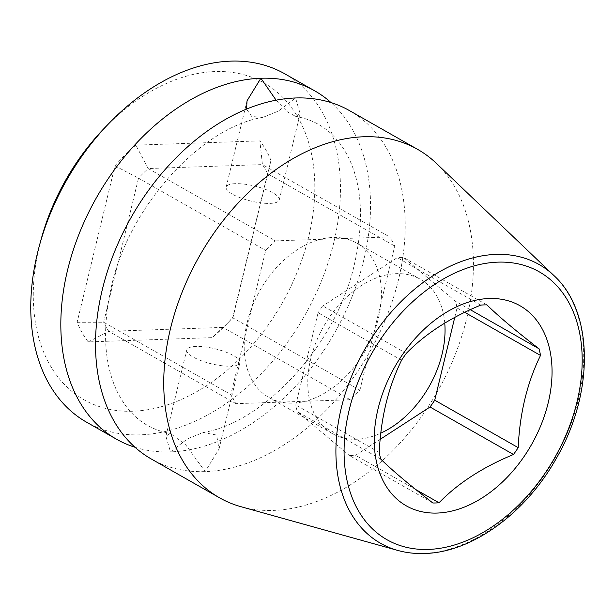 <?xml version="1.0" encoding="UTF-8"?>
<svg xmlns="http://www.w3.org/2000/svg" width="615" height="615" viewBox="0 0 615 615"><rect width="100%" height="100%" fill="white"/><g stroke="black" fill="none" stroke-linecap="round" stroke-linejoin="round"><path stroke-width="0.46" stroke-dasharray="3.08 2.31" d="M104.542 127.974A182.186 124.484 -60.4 0 1 262.052 81.895A182.186 124.484 -60.4 0 1 308.699 236.744A182.186 124.484 -60.4 0 1 132.955 411.235A182.186 124.484 -60.4 0 1 39.391 246.038A182.186 124.484 -60.4 0 1 41.036 239.642M259.861 140.873L135.838 145.148A134.816 92.119 119.6 0 0 114.974 165.865L77.129 322.291A134.816 92.119 119.6 0 0 88.237 341.909L212.252 337.635A134.816 92.119 119.6 0 0 225.482 325.32A134.816 92.119 119.6 0 0 233.123 316.917L270.969 160.484A134.816 92.119 119.6 0 0 259.861 140.873L262.421 164.597L148.184 168.541L135.838 145.148M275.382 240.872L320.476 239.32A88.814 60.685 119.6 0 0 251.942 307.354L265.703 250.482A116.596 79.666 -60.4 0 1 275.382 240.872L148.184 168.541A116.596 79.666 119.6 0 0 138.506 178.15L265.703 250.482M344.523 238.489L320.476 239.32A88.814 60.685 -60.4 0 1 344.523 238.489L389.618 236.936A116.596 79.666 -60.4 0 1 394.769 246.031L381.008 302.903A88.814 60.685 119.6 0 0 356.715 243.094A88.814 60.685 119.6 0 0 344.523 238.489M114.974 165.865L138.506 178.15L103.651 322.237A116.596 79.666 119.6 0 0 108.801 331.331L223.037 327.395A116.596 79.666 119.6 0 0 230.095 320.553A116.596 79.666 119.6 0 0 232.716 317.786L267.571 173.699A116.596 79.666 119.6 0 0 262.421 164.597L389.618 236.936M235.368 183.67A27.329 7.734 13.6 0 0 226.151 187.106A27.329 7.734 13.6 0 0 240.78 197.984A27.329 7.734 13.6 0 0 270.054 203.396A27.329 7.734 13.6 0 0 279.272 199.96A27.329 7.734 13.6 0 0 264.65 189.082A27.329 7.734 13.6 0 0 235.368 183.67M195.985 346.46A27.329 7.734 13.6 0 0 186.768 349.897A27.329 7.734 13.6 0 0 201.397 360.774A27.329 7.734 13.6 0 0 230.671 366.186A27.329 7.734 13.6 0 0 239.888 362.75A27.329 7.734 13.6 0 0 225.259 351.872A27.329 7.734 13.6 0 0 195.985 346.46M135.016 447.274A200.405 136.93 119.6 0 0 170.478 451.887L165.889 436.196L170.34 433.406L185.761 444.876L205.172 471.613L219.009 449.05L216.626 435.036L203.058 432.522L187.513 438.81L170.478 451.887A200.405 136.93 -60.4 0 0 363.796 259.953A200.405 136.93 -60.4 0 0 331.031 102.582M276.112 100.183L287.436 111.861L295.707 116.45L300.151 113.66L295.561 97.97L278.526 111.038L262.989 117.334L251.796 116.535L246.569 109.101M350.235 399.727L305.14 401.28A88.814 60.685 119.6 0 0 373.674 333.245A88.814 60.685 119.6 0 0 378.456 318.04A88.814 60.685 -60.4 0 0 381.008 302.903L359.913 390.118A116.596 79.666 -60.4 0 1 350.235 399.727L223.037 327.395L212.252 337.635M281.093 402.11L305.14 401.28A88.814 60.685 119.6 0 1 281.093 402.11L235.999 403.663A116.596 79.666 -60.4 0 1 230.848 394.569L244.609 337.697A88.814 60.685 119.6 0 0 268.909 397.505A88.814 60.685 119.6 0 0 281.093 402.11M88.237 341.909L108.801 331.331L235.999 403.663M349.428 110.585A200.405 136.93 -60.4 0 1 398.482 279.679A200.405 136.93 -60.4 0 1 205.172 471.613A200.405 136.93 119.6 0 1 151.305 458.998M284.676 73.762A200.405 136.93 -60.4 0 1 333.73 242.856A200.405 136.93 -60.4 0 1 86.546 422.174M240.995 506.706A200.405 136.93 119.6 0 0 273.391 510.412A200.405 136.93 119.6 0 0 466.708 318.478A200.405 136.93 119.6 0 0 436.289 163.275M432.875 502.993L349.397 455.515A106.218 72.578 119.6 0 0 355.547 455.308L380.201 439.318M415.901 489.625L355.547 455.308M401.572 360.221L318.093 312.751L295.777 404.977A106.218 72.578 119.6 0 0 297.23 411.589L349.397 455.515M379.263 452.448L295.777 404.977M406.277 353.394L322.79 305.924A106.218 72.578 119.6 0 0 318.093 312.751M480.753 305.101L397.267 257.631L322.79 305.924M486.903 304.886L403.425 257.416A106.218 72.578 119.6 0 0 397.267 257.631M470.306 309.714L455.584 301.342L403.425 257.416M464.74 312.335L457.037 307.961A106.218 72.578 119.6 0 0 455.584 301.342M454.746 317.44L457.037 307.961M444.76 323.121A88.814 60.685 119.6 0 0 420.314 279.264A88.814 60.685 119.6 0 0 310.767 358.73A88.814 60.685 119.6 0 0 332.507 433.675A88.814 60.685 119.6 0 0 380.839 433.137M380.708 459.059L297.23 411.589M247.168 322.568A88.814 60.685 119.6 0 0 244.609 337.697L251.942 307.354A88.814 60.685 -60.4 0 0 247.168 322.568M77.129 322.291L103.651 322.237L230.848 394.569M233.123 316.917L232.716 317.786L359.913 390.118M270.969 160.484L267.571 173.699L394.769 246.031M397.713 550.417A160.354 109.57 119.6 0 0 423.643 553.385A160.354 109.57 119.6 0 0 563.471 441.793A160.354 109.57 119.6 0 0 553.984 275.612M165.889 436.196L186.768 349.897M226.151 187.106L247.03 100.806M219.009 449.05L239.888 362.75M279.272 199.96L300.151 113.66M203.058 432.522C264.365 422.774 337.773 343.493 354.947 261.836C363.957 220.255 361.935 185.753 348.889 158.332C341.187 142.68 331.008 131.356 318.339 124.338C311.521 120.486 303.971 117.857 295.707 116.45M262.989 117.334C201.674 127.082 128.274 206.363 111.092 288.02C102.082 329.594 104.104 364.095 117.158 391.524C124.853 407.168 135.039 418.5 147.708 425.511C154.526 429.37 162.068 431.999 170.34 433.406M268.909 397.505L332.507 433.675M356.715 243.094L420.314 279.264M230.095 320.553L225.482 325.32"/><path stroke-width="0.92" d="M246.569 109.101L247.03 100.806L260.875 78.236A200.405 136.93 119.6 0 0 67.558 270.17A200.405 136.93 119.6 0 0 116.612 439.271L86.546 422.174A200.405 136.93 -60.4 0 1 37.492 253.073A200.405 136.93 -60.4 0 1 39.298 246.046L41.036 239.642A182.186 124.484 -60.4 0 1 104.542 127.974L109.155 123.208A200.405 136.93 -60.4 0 1 284.676 73.762L314.742 90.859A200.405 136.93 -60.4 0 1 331.031 102.582M314.742 90.859A200.405 136.93 -60.4 0 0 260.875 78.236L276.112 100.183M219.524 497.796L151.305 458.998A200.405 136.93 119.6 0 1 102.244 289.896A200.405 136.93 119.6 0 1 295.561 97.97A200.405 136.93 -60.4 0 1 349.428 110.585L417.654 149.383A200.405 136.93 119.6 0 0 363.788 136.761A200.405 136.93 119.6 0 0 170.47 328.694A200.405 136.93 119.6 0 0 219.524 497.796A200.405 136.93 119.6 0 0 240.995 506.706L397.713 550.417C406.261 552.793 415.21 553.815 424.558 553.492C472.066 552.478 525.825 513.133 556.321 458.367C594.167 393.431 594.052 312.189 553.984 275.612A160.354 109.57 119.6 0 0 495.967 254.402A160.354 109.57 119.6 0 0 346.184 390.894A160.354 109.57 119.6 0 0 397.713 550.417M116.612 439.271A200.405 136.93 119.6 0 0 135.016 447.274M39.298 246.046A200.405 136.93 -60.4 0 1 109.155 123.208M553.984 275.612L436.289 163.275A200.405 136.93 119.6 0 0 417.654 149.383M489.086 298.506A115.074 78.628 -60.4 0 1 548.188 402.848A115.074 78.628 -60.4 0 1 437.18 513.064A115.074 78.628 -60.4 0 1 378.079 408.721A115.074 78.628 -60.4 0 1 489.086 298.506M439.025 502.778C457.906 483.298 482.729 467.2 513.502 454.485A106.218 72.578 119.6 0 0 518.207 447.651C519.698 413.534 527.132 382.791 540.516 355.432A106.218 72.578 119.6 0 0 539.071 348.813C515.731 330.793 498.342 316.148 486.903 304.886A106.218 72.578 119.6 0 0 483.844 304.917A106.218 72.578 119.6 0 0 480.753 305.101C449.972 317.817 425.149 333.914 406.277 353.394A106.218 72.578 119.6 0 0 401.572 360.221C388.188 387.581 380.747 418.323 379.263 452.448A106.218 72.578 119.6 0 0 380.708 459.059C392.147 470.321 409.536 484.966 432.875 502.993A106.218 72.578 119.6 0 0 435.935 502.962A106.218 72.578 119.6 0 0 439.025 502.778L415.901 489.625M539.071 348.813L470.306 309.714M540.516 355.432L464.74 312.335M518.207 447.651L434.728 400.18L454.746 317.44M513.502 454.485L430.023 407.007A106.218 72.578 119.6 0 0 434.728 400.18M380.201 439.318L430.023 407.007M380.839 433.137A88.814 60.685 119.6 0 0 442.054 354.202A88.814 60.685 119.6 0 0 444.76 323.121M497.889 262.144A154.081 105.28 119.6 0 0 349.251 409.713A154.081 105.28 119.6 0 0 428.386 549.426A154.081 105.28 119.6 0 0 577.016 401.856A154.081 105.28 119.6 0 0 497.889 262.144"/></g></svg>
